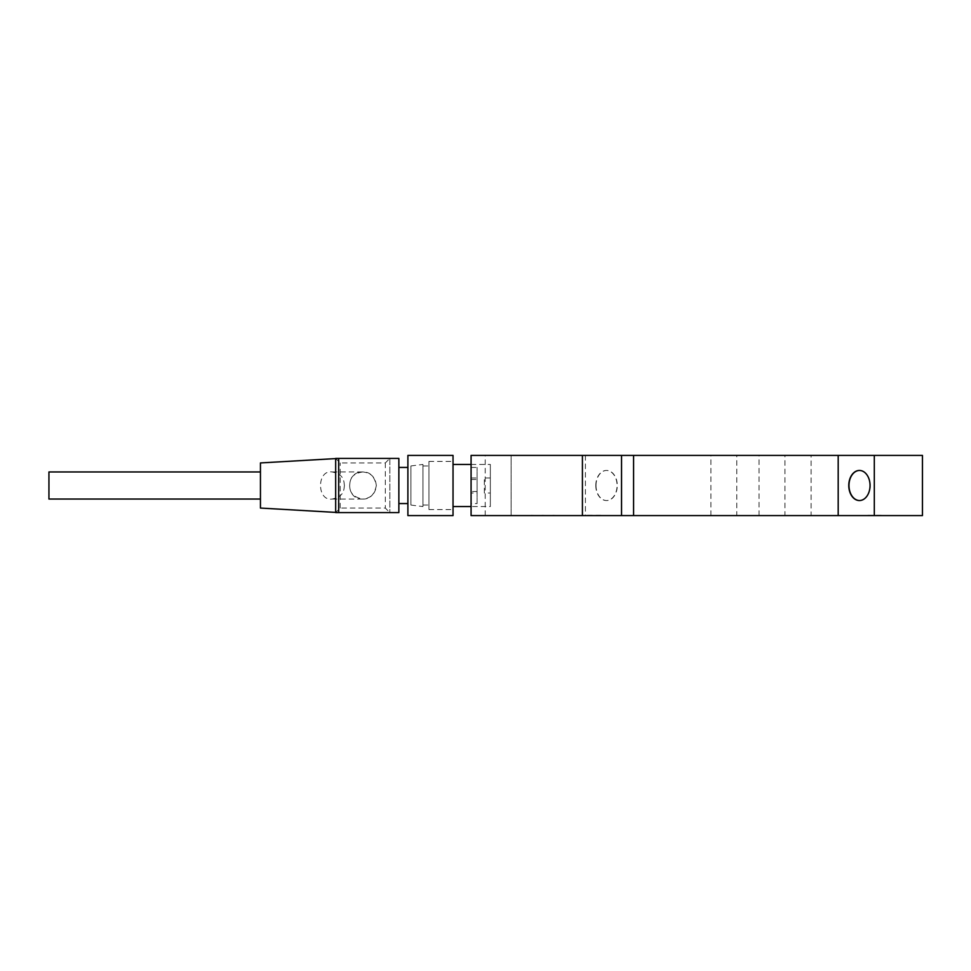 <?xml version="1.0" encoding="UTF-8"?>
<svg xmlns="http://www.w3.org/2000/svg" width="971" height="971" viewBox="0 0 971 971"><rect width="100%" height="100%" fill="white"/><g stroke="black" fill="none" stroke-linecap="round" stroke-linejoin="round"><path stroke-width="0.73" stroke-dasharray="4.86 3.64" d="M621.537 455.411L585.428 455.411L621.537 455.411L621.537 515.589L585.428 515.589L621.537 515.589L621.537 455.411L621.537 515.589M736.783 515.589L710.906 515.589L736.783 515.589L736.783 455.411L710.906 455.411L736.783 455.411M511.11 515.589L485.221 515.589L511.11 515.589L511.11 455.411L485.221 455.411L511.11 455.411L485.221 455.411L511.11 455.411L485.221 455.411L511.11 455.411L511.11 515.589L485.221 515.589L511.11 515.589L485.221 515.589L511.11 515.589L511.11 455.411M784.932 515.589L759.055 515.589L784.932 515.589L784.932 455.411L759.055 455.411L784.932 455.411M596.012 485.5A15.051 10.645 -90 0 0 606.644 500.55A15.051 10.645 -90 0 0 617.289 485.5A15.051 10.645 -90 0 0 606.644 470.45A15.051 10.645 -90 0 0 596.012 485.5M595.793 485.5A15.051 10.645 90 0 1 606.438 470.45A15.051 10.645 90 0 1 617.071 485.5A15.051 10.645 90 0 1 606.438 500.55A15.051 10.645 90 0 1 595.793 485.5M859.517 500.55A15.051 10.645 -90 0 0 859.626 500.55A15.051 10.645 -90 0 0 870.259 485.5A15.051 10.645 -90 0 0 859.626 470.45A15.051 10.645 -90 0 0 859.517 470.45M471.081 491.52L471.081 479.48L471.081 491.52L477.101 491.52L477.101 479.48L477.101 491.52M471.081 506.559L471.081 464.441L471.081 506.559L471.081 464.441L471.081 506.559L490.343 506.559L490.343 464.441L490.343 506.559M484.323 493.025L484.323 477.975L484.323 493.025L490.343 493.025L490.343 477.975L490.343 493.025M471.081 503.561L471.081 467.439L471.081 503.561L477.101 503.561L477.101 467.439L477.101 503.561M477.101 493.025L477.101 477.975L477.101 493.025L471.081 493.025L471.081 477.975L471.081 493.025M867.916 515.285L882.821 515.285L867.916 515.589M587.491 515.285L602.384 515.285L587.491 515.589M811.113 455.411L471.081 455.411L471.081 515.589L811.113 515.589L811.113 455.411L922.45 455.411L922.45 515.589L811.113 515.589M561.954 515.589L552.936 515.285L561.954 515.589M551.127 515.589L542.097 515.285L551.127 515.589M540.289 515.589L531.271 515.285L540.289 515.589M561.42 515.589L552.936 515.589L561.42 515.285M585.428 455.411L585.428 515.589M453.032 464.551L453.032 506.559L453.032 464.551M453.032 461.565L453.032 509.569L453.032 461.565M428.951 461.565L428.951 509.569L428.951 461.565M428.951 466.056L428.951 505.054L428.951 466.056M422.943 466.056L422.943 505.054L422.943 466.056M422.943 464.551L422.943 506.559L422.943 464.551M410.903 466.056L410.903 505.054L410.903 466.056M453.032 485.5L453.032 455.411L453.032 485.5M407.893 485.5L407.893 455.411L407.893 485.5M398.863 485.5L398.863 458.421L398.863 485.5M335.675 512.409L338.685 512.579L338.685 458.421L335.675 458.591M260.446 508.064L260.446 462.936M48.938 499.045L48.938 471.967M260.446 499.045L260.446 471.967L260.446 499.045M335.675 458.421L340.19 462.936L385.329 462.936L389.832 458.421L389.832 512.579L389.832 458.421L335.675 458.421L335.675 512.579L389.832 512.579L385.329 508.064L340.19 508.064L335.675 512.579M344.438 485.5C343.795 481.956 344.644 474.37 332.106 471.967C316.68 469.551 316.68 501.449 332.106 499.033C344.644 496.63 343.795 489.044 344.438 485.5M376.299 485.5C375.486 477.283 370.971 472.768 362.753 471.967C345.3 471.153 345.3 499.847 362.753 499.033C370.971 498.232 375.486 493.717 376.299 485.5M340.19 508.064L340.19 462.936M385.329 462.936L385.329 508.064M710.906 515.589L710.906 455.411M485.221 515.589L485.221 455.411M759.055 515.589L759.055 455.411M471.081 479.48L477.101 479.48M471.081 464.441L490.343 464.441M490.343 477.975L484.323 477.975M471.081 467.439L477.101 467.439M471.081 477.975L477.101 477.975M428.951 509.569L453.032 509.569M428.951 461.431L453.032 461.431M422.943 505.054L428.951 505.054M422.943 465.946L428.951 465.946M410.903 505.054L422.943 506.559M410.903 465.946L422.943 464.441M332.106 471.967L362.753 471.967M332.106 499.033L362.814 499.033C351.769 497.031 347.691 490.61 350.58 479.771C352.06 475.547 356.139 472.95 362.814 471.967C369.89 471.724 374.405 476.239 376.36 485.5C374.405 494.761 369.89 499.276 362.814 499.033L362.753 499.033"/><path stroke-width="1.46" d="M582.418 515.589L582.418 455.411L471.081 455.411L471.081 515.589L922.45 515.589L922.45 455.411L874.301 455.411L874.301 515.589M874.301 455.411L621.537 455.411L621.537 515.589M848.775 485.5A15.051 10.645 90 0 1 859.408 470.45A15.051 10.645 90 0 1 870.052 485.5A15.051 10.645 90 0 1 859.408 500.55A15.051 10.645 90 0 1 848.775 485.5M859.517 470.45A15.051 10.645 -90 0 0 848.982 485.5A15.051 10.645 -90 0 0 859.517 500.55M621.537 455.411L582.418 455.411M838.191 455.411L838.191 515.589M453.032 455.411L453.032 515.589L453.032 455.411L407.893 455.411L407.893 515.589L453.032 515.589L407.893 515.589L407.893 455.411L453.032 455.411M398.863 458.421L398.863 512.579L335.675 512.579L335.675 458.421L398.863 458.421L398.863 512.579L338.685 512.579L338.685 458.421L398.863 458.421M335.675 458.591L260.446 462.936L260.446 508.064L335.675 512.409M260.446 471.967L48.938 471.967L48.938 499.045L260.446 499.045M633.578 515.589L633.578 455.411M453.032 506.559L471.081 506.559M453.032 464.441L471.081 464.441M398.863 503.561L407.893 503.561L398.863 503.561M398.863 467.439L407.893 467.439L398.863 467.439"/></g></svg>
